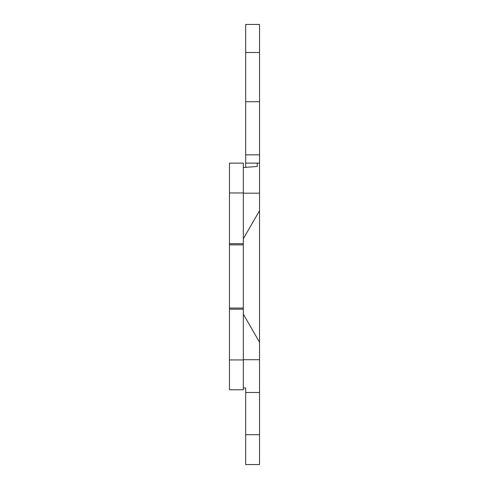 <?xml version="1.0" encoding="UTF-8"?>
<svg xmlns="http://www.w3.org/2000/svg" width="489" height="489" viewBox="0 0 489 489"><rect width="100%" height="100%" fill="white"/><g stroke="black" fill="none" stroke-linecap="round" stroke-linejoin="round"><path stroke-width="0.73" d="M243.32 192.966L229.469 192.966L229.469 163.124L243.32 163.124L243.32 244.861L229.469 244.861L229.469 309.195L243.32 309.195L243.32 244.861M243.32 309.195L243.32 389.782L229.469 389.782L229.469 359.941L243.32 359.941M243.32 359.721L259.531 359.721L259.531 342.214L243.32 314.134M259.531 24.45L245.68 24.45L245.68 101.736L259.531 101.736L259.531 24.45M259.531 154.854L245.68 154.854L245.68 163.124L259.531 163.124L259.531 101.736M259.531 163.124L259.531 342.214M259.531 359.721L259.531 392.49L245.68 392.49L245.68 387.966L243.32 387.966M259.531 434.703L245.68 434.703L245.68 464.55L259.531 464.55L259.531 392.49M259.531 52.494L245.68 52.494M245.68 154.854L245.68 101.736M245.68 434.703L245.68 392.49M245.68 163.124L245.68 167.33M243.32 167.538L257.257 166.449L257.257 163.124M243.32 193.186L259.531 193.186M229.469 192.966L229.469 243.711L243.32 243.711M243.32 238.773L259.531 210.692M229.469 309.195L229.469 359.941M229.469 243.711L229.469 244.861M229.469 308.046L243.32 308.046"/></g></svg>
